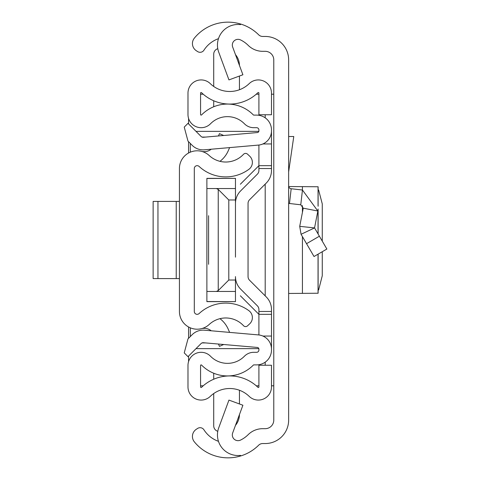 <?xml version="1.0" encoding="UTF-8"?>
<svg xmlns="http://www.w3.org/2000/svg" width="480" height="480" viewBox="0 0 480 480"><rect width="100%" height="100%" fill="white"/><g stroke="black" fill="none" stroke-linecap="round" stroke-linejoin="round"><path stroke-width="0.72" d="M288.642 59.892L288.642 420.108A23.442 23.442 0 0 1 265.194 443.55L262.686 443.55A5.718 5.718 0 0 0 258.654 445.212A43.452 43.452 0 0 1 240.54 456L240.54 455.382A20.586 20.586 0 0 1 218.724 427.83L228.948 400.092L242.898 405.234L232.668 432.972A5.718 5.718 0 0 0 240.54 440.088A28.59 28.59 0 0 0 248.172 434.664A20.586 20.586 0 0 1 262.686 428.682L265.194 428.682A8.574 8.574 0 0 0 273.774 420.108L273.774 59.892A8.574 8.574 0 0 0 265.194 51.318L262.686 51.318A20.586 20.586 0 0 1 248.172 45.336A28.59 28.59 0 0 0 240.54 39.912A5.718 5.718 0 0 0 232.668 47.028L242.898 74.766L228.948 79.908L218.724 52.17A20.586 20.586 0 0 1 240.54 24.618L240.54 24A43.452 43.452 0 0 1 258.654 34.788A5.718 5.718 0 0 0 262.686 36.45L265.194 36.45A23.442 23.442 0 0 1 288.642 59.892M218.466 38.67A28.59 28.59 0 0 0 204.024 50.07L203.934 50.214A4.572 4.572 0 0 1 197.61 51.57L196.344 50.748A8.574 8.574 0 0 1 194.364 38.13A43.452 43.452 0 0 1 240.54 24L240.54 24.618M240.54 455.382L240.54 456A43.452 43.452 0 0 1 194.364 441.87A8.574 8.574 0 0 1 196.344 429.252L197.61 428.43A4.572 4.572 0 0 1 203.934 429.786L204.024 429.93A28.59 28.59 0 0 0 218.466 441.33M273.774 94.2L271.488 94.2M271.488 385.8L273.774 385.8M200.568 94.2L203.214 94.2M256.26 94.2L258.906 94.2M258.906 385.8L256.26 385.8M203.214 385.8L200.568 385.8M188.58 361.56L188.58 356.064M188.58 338.274L188.58 326.982M188.58 153.018L188.58 141.726M188.58 123.936L188.58 118.44M288.642 185.892A2.856 2.856 0 0 0 291.174 188.736L289.488 203.502A17.724 17.724 0 0 1 288.642 203.388M291.174 188.736L302.454 190.026L317.838 211.014L314.556 227.91L299.718 226.344L301.062 234.282L314.028 256.518L326.868 249.036L319.392 236.202L306.546 243.69M319.392 236.202L314.556 227.91L301.062 234.282L299.718 226.344L303.246 208.176L317.838 211.014M289.488 203.502L300.768 204.792L303.246 208.176M288.642 136.512L293.772 136.512L288.642 171.888M288.714 186.54L318.114 186.762L318.114 206.256M288.642 293.46L318.114 293.238L318.114 254.136M318.114 290.088L318.618 289.992L322.272 275.73L322.272 251.712M322.272 241.146L322.272 203.916L318.618 190.008L318.114 189.912M179.43 168.534L179.43 311.466A17.724 17.724 0 0 0 209.214 324.462A24.3 24.3 0 0 1 243.504 325.686A2.856 2.856 0 0 0 247.548 325.824L249.66 323.85A8.574 8.574 0 0 0 248.868 310.662A39.168 39.168 0 0 0 199.104 313.566A2.856 2.856 0 0 1 194.298 311.466L194.298 168.534A2.856 2.856 0 0 1 199.104 166.434A39.168 39.168 0 0 0 248.868 169.338A8.574 8.574 0 0 0 249.66 156.15L247.548 154.176A2.856 2.856 0 0 0 243.504 154.314A24.3 24.3 0 0 1 209.214 155.538A17.724 17.724 0 0 0 179.43 168.534M218.46 344.046L219.456 346.344L223.716 344.502M219.966 318.666A26.778 26.778 0 0 1 228.282 329.31L229.614 332.394M211.236 330.786A11.436 11.436 0 0 0 201.96 328.53M218.46 135.954L219.456 133.656L223.716 135.498M211.236 149.214A11.436 11.436 0 0 1 201.96 151.47M229.614 147.606L228.282 150.69A26.778 26.778 0 0 1 219.966 161.334M153.132 201.408L157.95 201.408L157.95 278.592L153.132 278.592L153.132 201.408M179.43 278.592L176.22 278.592L176.22 201.408L157.95 201.408M176.22 201.408L179.43 201.408M176.22 278.592L157.95 278.592M271.488 314.328L258.906 314.328L258.906 334.962L258.906 309.51A5.148 5.148 0 0 0 257.4 305.868L240.654 289.128A17.724 17.724 0 0 1 235.464 276.594L235.464 301.638L206.88 301.524L206.88 188.544L216.408 188.544L218.238 189.42L228.792 199.974L235.464 199.974L235.464 222.846L235.464 203.406A17.724 17.724 0 0 1 240.654 190.872L257.4 174.132A5.148 5.148 0 0 0 258.906 170.49L258.906 145.038L258.906 165.672L271.488 165.672L271.488 170.49A17.724 17.724 0 0 1 266.292 183.024L249.552 199.77A5.148 5.148 0 0 0 248.046 203.406A5.148 5.148 0 0 1 249.552 199.77A5.148 5.148 0 0 0 248.046 203.406L248.046 276.594A5.148 5.148 0 0 0 249.552 280.23A5.148 5.148 0 0 1 248.046 276.594A5.148 5.148 0 0 0 249.552 280.23L266.292 296.976A17.724 17.724 0 0 1 271.488 309.51L271.488 350.022A14.868 14.868 0 0 1 256.62 364.89L253.782 364.89A0.57 0.57 0 0 0 253.374 365.058A36.306 36.306 0 0 1 201.546 365.058A0.57 0.57 0 0 0 200.568 365.46L200.568 386.922A0.57 0.57 0 0 0 201.534 387.33A40.596 40.596 0 0 1 257.94 387.33A0.57 0.57 0 0 0 258.906 386.922L258.906 365.244L271.488 365.244L271.488 386.922A13.152 13.152 0 0 1 249.198 396.378A28.014 28.014 0 0 0 210.276 396.378A13.152 13.152 0 0 1 187.986 386.922L187.986 365.46A13.152 13.152 0 0 1 210.528 356.25A23.73 23.73 0 0 0 244.398 356.25A13.152 13.152 0 0 1 253.782 352.308L256.62 352.308A2.286 2.286 0 0 0 258.906 350.022L258.906 349.152A1.716 1.716 0 0 0 257.34 347.448L203.37 342.726A2.856 2.856 0 0 0 201.096 343.548L187.992 356.652L184.236 352.896L187.992 338.862L192.204 334.656A15.438 15.438 0 0 1 204.462 330.192L258.438 334.914A14.292 14.292 0 0 1 271.488 349.152M235.464 257.154L235.464 222.846M271.488 130.848L271.488 129.978A14.868 14.868 0 0 0 256.62 115.11L253.782 115.11A0.57 0.57 0 0 1 253.374 114.942A36.306 36.306 0 0 0 201.546 114.942A0.57 0.57 0 0 1 200.568 114.54L200.568 93.078A0.57 0.57 0 0 1 201.534 92.67A40.596 40.596 0 0 0 257.94 92.67A0.57 0.57 0 0 1 258.906 93.078L258.906 114.756L271.488 114.756L271.488 93.078A13.152 13.152 0 0 0 249.198 83.622A28.014 28.014 0 0 1 210.276 83.622A13.152 13.152 0 0 0 187.986 93.078L187.986 114.54A13.152 13.152 0 0 0 210.528 123.75A23.73 23.73 0 0 1 244.398 123.75A13.152 13.152 0 0 0 253.782 127.692L256.62 127.692A2.286 2.286 0 0 1 258.906 129.978L258.906 130.848A1.716 1.716 0 0 1 257.34 132.552L203.37 137.274A2.856 2.856 0 0 1 201.096 136.452L187.992 123.348L184.236 127.104L187.992 141.138L192.204 145.344A15.438 15.438 0 0 0 204.462 149.808L258.438 145.086A14.292 14.292 0 0 0 271.488 130.848L271.488 165.672M257.4 174.132A5.148 5.148 0 0 0 258.906 170.49A5.148 5.148 0 0 1 257.4 174.132M258.906 309.51A5.148 5.148 0 0 0 257.4 305.868L240.654 289.128L257.4 305.868A5.148 5.148 0 0 1 258.906 309.51M262.914 143.946L271.488 143.946M262.914 336.054L271.488 336.054M213.72 379.23L213.72 373.236M217.776 431.298A5.718 5.718 0 0 1 213.72 425.82L213.72 393.546M239.448 414.6A17.154 17.154 0 0 1 235.476 425.364M239.448 390.252L239.448 403.962M213.72 106.764L213.72 100.77M217.776 48.702A5.718 5.718 0 0 0 213.72 54.18L213.72 86.454M239.448 76.038L239.448 89.748M235.476 54.636A17.154 17.154 0 0 1 239.448 65.4M208.59 264.3L208.59 215.7M196.014 348.636L258.828 348.636M258.828 131.364L196.014 131.364M190.296 143.436L190.296 152.19M190.296 327.81L190.296 336.564M258.906 314.328L240.366 295.788M240.366 184.212L258.906 165.672M206.88 188.544L206.88 178.476L235.464 178.362L235.464 199.974M206.88 291.456L235.464 291.456M235.464 280.026L228.792 280.026L218.238 290.58L218.238 189.42M216.408 291.456L218.238 290.58M235.464 188.544L216.408 188.544M265.2 114.756L265.2 117.834M265.2 184.122L265.2 295.878M265.2 362.166L265.2 365.244M302.454 190.026L300.768 204.792M302.43 293.388L302.43 236.634M302.43 212.376L302.43 205.584M302.43 190.02L302.43 186.612M318.048 186.774L318.048 205.608M318.048 209.658L318.048 233.904M318.048 254.172L318.048 293.226M258.906 311.472L271.488 311.472M258.906 168.528L271.488 168.528M205.584 342.918L202.056 342.918M202.056 137.082L205.584 137.082M228.792 199.974L228.792 280.026M318.114 234.012L318.114 209.01M206.88 301.638L235.464 301.638M206.88 178.362L235.464 178.362"/></g></svg>

